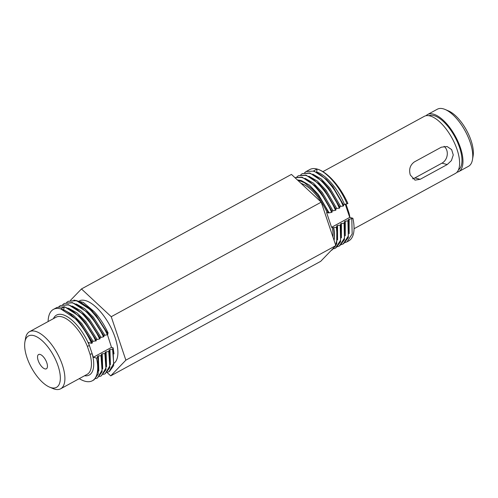 <?xml version="1.0" encoding="UTF-8"?>
<svg xmlns="http://www.w3.org/2000/svg" width="498" height="498" viewBox="0 0 498 498"><rect width="100%" height="100%" fill="white"/><g stroke="black" fill="none" stroke-linecap="round" stroke-linejoin="round"><path stroke-width="0.75" d="M40.058 354.414A8.13 3.498 -118.6 0 0 38.601 354.514A8.13 3.498 -118.6 0 0 38.726 361.915A8.13 3.498 -118.6 0 0 44.932 368.894A8.13 3.498 -118.6 0 0 46.389 368.788A8.13 3.498 -118.6 0 0 46.258 361.386A8.13 3.498 -118.6 0 0 40.058 354.414M456.89 172.289A32.519 14 -118.6 0 0 458.714 171.642L468.5 166.301A32.519 14 -118.6 0 0 472.478 159.646A32.519 14 -118.6 0 0 465.219 131.049A32.519 14 -118.6 0 0 445.106 109.467A32.519 14 -118.6 0 0 443.183 108.801A32.519 14 -118.6 0 0 437.356 109.205L427.564 114.546A32.519 14 -118.6 0 0 426.039 115.729M458.714 171.642A32.519 14 -118.6 0 0 458.21 142.036A32.519 14 -118.6 0 0 433.397 114.142A32.519 14 -118.6 0 0 427.564 114.546M445.106 109.467L448.461 110.886A29.264 12.599 61.4 0 1 466.564 130.314A29.264 12.599 61.4 0 1 473.1 156.048L472.478 159.646M458.44 169.899A30.888 13.297 -118.6 0 0 457.176 141.463A30.888 13.297 -118.6 0 0 433.883 115.586A30.888 13.297 -118.6 0 0 428.884 115.717M414.317 161.943C410.059 165.093 408.721 169.469 410.308 175.059L415.027 180.139L420.163 179.317L447.216 164.558L451.425 160.58L453.267 154.959L451.636 149.599L447.129 146.537L441.371 147.184L414.317 161.943M51.263 387.712A29.264 12.599 -118.6 0 0 58.042 365.818A29.264 12.599 -118.6 0 0 33.721 335.596A29.264 12.599 -118.6 0 0 24.9 341.952A29.264 12.599 -118.6 0 0 31.436 367.686A29.264 12.599 -118.6 0 0 49.539 387.114A29.264 12.599 -118.6 0 0 51.263 387.712M24.9 341.952L25.523 338.354A32.519 14 61.4 0 1 29.5 331.699A32.519 14 61.4 0 1 35.327 331.295A32.519 14 61.4 0 1 60.14 359.189A32.519 14 61.4 0 1 60.644 388.795A32.519 14 61.4 0 1 54.817 389.199A32.519 14 61.4 0 1 52.894 388.533L49.539 387.114M60.644 388.795L87.181 374.315A32.519 14 -118.6 0 0 90.063 354.339A1.625 0.741 165.5 0 1 92.273 354.066L88.383 342.5L91.557 343.346L92.398 342.892L92.161 341.852L93.126 341.323L96.263 340.781L83.907 321.198L79.661 316.535L84.679 321.932L96.027 339.742L96.263 340.781M345.886 204.08A32.519 14 61.4 0 1 346.322 205.114A1.625 0.367 -22.3 0 0 345.712 205.531M90.063 354.339L87.38 346.371A32.519 14 -118.6 0 0 61.864 316.815A32.519 14 -118.6 0 0 56.037 317.226L29.5 331.699M354.047 228.738L455.365 173.466A32.519 14 -118.6 0 0 454.861 143.866A32.519 14 -118.6 0 0 430.048 115.966A32.519 14 -118.6 0 0 424.215 116.376L322.903 171.642M346.322 205.114L349.005 213.088A32.519 14 61.4 0 1 349.932 217.477M79.25 378.642A40.649 17.498 -118.6 0 0 85.077 381.263A40.649 17.498 -118.6 0 0 92.36 380.752A40.649 17.498 -118.6 0 0 96.525 358.118L97.614 357.52L97.913 358.809L98.231 373.961L94.054 379.825L92.36 380.752M91.557 343.346A40.649 17.498 -118.6 0 0 60.719 308.872A40.649 17.498 -118.6 0 0 53.429 309.383A40.649 17.498 -118.6 0 0 48.107 321.552M92.161 341.852L80.813 324.042L76.891 319.741L60.719 308.872L64.099 307.029C74.239 309.32 88.034 324.136 95.778 341.043M53.429 309.383L57.058 307.409L64.578 306.768L79.661 316.535M97.614 357.52L97.396 356.475L98.361 355.945L101.001 355.678L102.046 370.195L97.434 377.982L95.616 378.667M101.001 355.678L101.48 355.41L101.773 356.699L102.096 371.85L97.434 377.982M58.857 306.687L60.439 305.56L67.965 304.919C69.782 305.174 72.621 306.563 76.474 309.09C80.664 312.333 83.315 314.686 84.442 316.13C90.817 323.053 95.585 330.379 99.644 338.939L100.129 338.671L87.766 319.087L83.527 314.431L88.544 319.822L99.893 337.638L100.129 338.671M60.439 305.56L68.444 304.658L83.527 314.431M101.48 355.41L101.262 354.364L102.227 353.835L104.86 353.568L105.906 368.09L101.299 375.872L99.482 376.563M104.86 353.568L105.346 353.306L105.638 354.595L105.962 369.746L101.299 375.872M62.723 304.577L64.304 303.456L71.824 302.815C73.648 303.064 76.487 304.459 80.334 306.98C84.529 310.229 87.181 312.576 88.302 314.02C94.682 320.942 99.451 328.269 103.509 336.829L103.995 336.567L91.632 316.977L87.393 312.321L92.41 317.718L103.758 335.528L103.995 336.567M64.304 303.456L72.31 302.547L87.393 312.321M105.346 353.306L105.128 352.254L108.726 351.457L109.772 365.98L105.165 373.768L103.347 374.452M108.726 351.457L109.211 351.196L109.504 352.484L109.828 367.636L105.165 373.768M66.589 302.467L68.17 301.346L75.69 300.705C77.514 300.96 80.352 302.348 84.199 304.869C88.389 308.119 91.047 310.466 92.167 311.916C98.548 318.838 103.316 326.165 107.375 334.718L107.854 334.457L95.498 314.873L91.258 310.21L96.276 315.608L107.618 333.417L107.854 334.457M68.17 301.346L76.175 300.443L91.258 310.21M294.922 177.649L302.099 177.195L314.817 185.71L320.457 192.147L332.098 212.129L331.618 212.391C327.852 203.676 323.351 196.206 317.27 189.122C312.022 183.065 306.805 179.174 301.62 177.456L294.934 177.655M298.439 175.732L305.965 175.084L318.683 183.6L324.323 190.043L335.963 210.019L335.484 210.281C331.718 201.566 327.217 194.096 321.135 187.011C315.888 180.955 310.671 177.07 305.486 175.352L298.439 175.732L296.876 176.89M302.305 173.621L309.831 172.98L322.542 181.496L328.188 187.933L339.829 207.909L339.343 208.176C335.584 199.461 331.083 191.985 324.995 184.907C319.753 178.85 314.537 174.96 309.345 173.242L302.305 173.621L300.742 174.779M343.695 205.805L343.477 204.753L347.915 203.501A40.649 17.498 -118.6 0 0 317.077 169.027L313.696 170.87L326.408 179.386L332.054 185.822L343.695 205.805L343.209 206.066C339.449 197.351 334.949 189.881 328.861 182.797C323.619 176.74 318.403 172.85 313.211 171.131L306.17 171.511L304.608 172.669M344.442 204.23C337.712 188.3 325.499 174.456 316.66 172.034L317.077 169.027A40.649 17.498 -118.6 0 0 309.793 169.538L306.17 171.511M301.06 183.37A35.769 15.401 61.4 0 1 327.23 212.627L328.45 212.951L331.618 212.391M327.23 212.627L326.595 212.546L331.568 227.318L332.197 227.393A35.769 15.401 61.4 0 1 332.975 237.085M339.829 207.909L339.611 206.863L340.576 206.334L343.209 206.066M335.963 210.019L335.745 208.973L336.71 208.444L339.343 208.176M332.098 212.129L331.88 211.077L335.484 210.281M351.8 218.859L352.173 233.967L347.031 241.823L348.725 240.901A40.649 17.498 -118.6 0 0 352.889 218.267L348.177 219.668L348.413 220.707L345.282 221.249L344.317 221.778L344.554 222.811L344.068 223.079L340.451 223.882L340.688 224.922L340.202 225.183L337.551 225.463L336.586 225.992L336.822 227.032L336.337 227.293L333.417 227.723L332.197 227.393M352.889 218.267L349.714 217.414L331.568 227.318M336.822 227.032L336.716 243.864L332.054 249.996L331.182 250.457M336.337 227.293L337.295 237.671L335.764 245.371M335.465 246.012L331.568 250.257M328.45 212.951C324.652 204.684 319.971 197.501 314.394 191.406L311.985 188.854L304.34 182.673L297.35 179.909M333.685 227.574C334.563 232.28 334.731 236.376 334.189 239.862C334.644 236.394 334.388 232.348 333.417 227.723M347.031 241.823L345.232 242.545M348.413 220.707L348.314 237.54L343.651 243.671L341.367 244.655M347.934 220.969L348.307 236.071L343.166 243.933M344.554 222.811L344.448 239.644L339.785 245.775L337.501 246.765M344.068 223.079L344.442 238.181L339.3 246.043M340.688 224.922L340.582 241.754L335.92 247.886L333.635 248.869M340.202 225.183L340.576 240.291L335.434 248.147M109.211 351.196L108.994 350.15L109.958 349.621L113.077 349.086L113.687 365.526L109.516 371.396L107.213 372.342M112.592 349.353L113.687 363.546L109.031 371.657M114.011 353.897L113.127 347.89L111.496 347.367L107.531 334.942M107.618 333.417L108.159 333.125C104.362 324.858 99.681 317.674 94.103 311.58L83.309 302.411L73.953 300.07M113.077 349.086L113.127 347.89M96.525 358.118L93.35 357.265L111.496 347.367M107.375 334.718L103.758 335.528M103.509 336.829L99.893 337.638M99.644 338.939L96.027 339.742M75.796 318.645L80.041 323.302L92.398 342.892M93.35 357.265L92.273 354.066A34.144 14.697 61.4 0 1 84.536 375.76M111.235 316.703L321.216 202.151L291.442 174.406L81.46 288.952L111.235 316.703L125.863 360.166L110.712 375.884L107.064 372.485M321.216 202.151L335.845 245.62L125.863 360.166M335.845 245.62L320.7 261.332L110.712 375.884M70.467 300.356L81.46 288.952M317.077 169.027C326.657 171.623 339.91 186.738 347.075 203.956M349.714 217.414L345.245 204.149M348.419 213.58A1.625 0.741 165.5 0 1 349.005 213.088M53.392 318.67A34.144 14.697 61.4 0 1 62.667 314.668A34.144 14.697 61.4 0 1 89.459 345.699A1.625 0.367 -22.3 0 0 87.38 346.371M412.574 178.757A9.755 8.149 105 0 0 414.909 177.911L441.963 163.151A9.755 8.149 105 0 0 447.216 155.015A9.755 8.149 105 0 0 444.085 146.312M106.093 351.731L106.541 366.771M76.182 303.967L84.641 308.629L93.375 317.189L104.723 334.998M105.128 352.254L105.638 354.595M102.227 353.835L102.675 368.881M72.316 306.071L80.776 310.74L89.509 319.299L100.857 337.109M101.262 354.364L101.773 356.699M98.361 355.945L98.816 370.991M68.45 308.181L76.91 312.844L85.644 321.403L96.992 339.219M97.396 356.475L97.913 358.809M64.099 307.029L63.682 310.042M64.584 310.291L73.044 314.954L81.778 323.513L93.126 341.323M108.994 350.15L109.504 352.484M109.958 349.621L110.407 364.661M80.041 301.856L94.103 311.58M112.859 348.04L113.37 350.374M314.817 185.71L321.235 192.888L331.88 211.077M341.416 223.359L341.435 237.888M305.062 178.359L313.423 183.139L322.2 192.359L332.845 210.554M318.683 183.6L325.101 190.778L335.745 208.973M345.282 221.249L345.301 235.778M308.928 176.248L317.288 181.029L326.065 190.255L336.71 208.444M322.542 181.496L328.966 188.674L339.611 206.863M349.148 219.139L349.166 233.668M312.794 174.144L321.148 178.919L329.931 188.144L340.576 206.334M326.408 179.386L332.826 186.563L343.477 204.753M337.551 225.463L337.569 239.999M297.829 179.99L301.203 180.469L309.557 185.244L318.334 194.469L328.985 212.658M312.022 188.891L314.394 191.406M79.605 300.711A35.769 15.401 61.4 0 1 85.363 300.568A35.769 15.401 61.4 0 1 112.112 330.031A35.769 15.401 61.4 0 1 114.191 363.167M420.163 179.317L414.909 177.911M447.216 164.558L441.963 163.151"/></g></svg>
